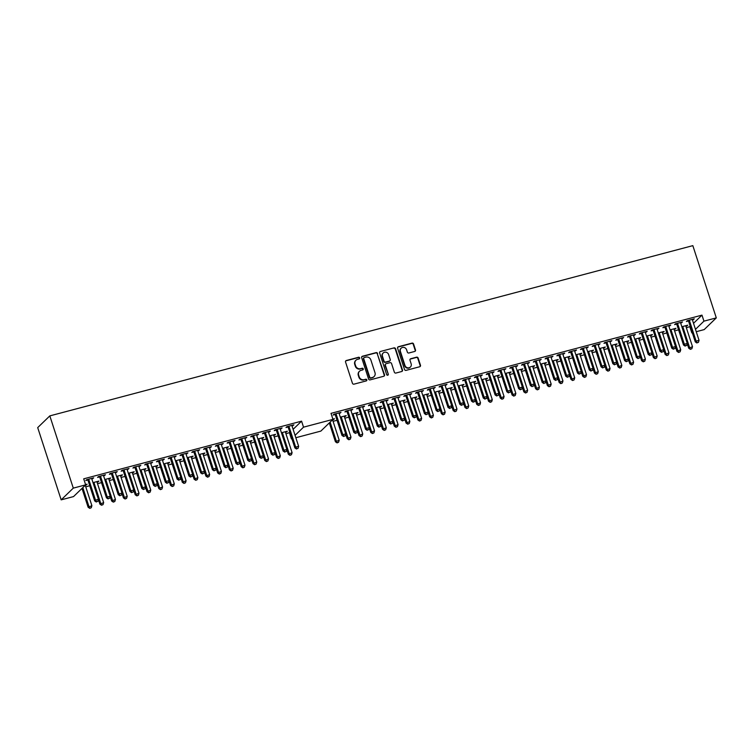<?xml version="1.0" encoding="UTF-8"?>
<svg xmlns="http://www.w3.org/2000/svg" width="754" height="754" viewBox="0 0 754 754"><rect width="100%" height="100%" fill="white"/><g stroke="black" fill="none" stroke-linecap="round" stroke-linejoin="round"><path stroke-width="1.13" d="M81.998 488.404L88.124 507.263L91.884 505.689L85.249 485.256M82.817 487.612L88.944 506.471L89.764 508.356L91.272 507.734L90.094 508.045M91.884 505.689L91.272 507.734M89.764 508.356L88.124 507.263M87.7 479.45L94.674 500.929L95.494 500.138L88.689 479.186M96.644 501.702L97.822 501.391L96.644 501.702L95.494 500.138L98.444 499.355L91.63 478.404M94.674 500.929L96.314 502.023M97.822 501.391L98.444 499.355M98.397 499.506L99.905 504.143L103.666 502.579L96.861 481.627M93.911 482.409L100.716 503.352L101.536 505.237L103.044 504.614L101.865 504.926M103.666 502.579L103.044 504.614M101.536 505.237L99.905 504.143M110.169 496.386L111.677 501.033L115.437 499.459L108.633 478.507M105.692 479.29L112.497 500.241L113.317 502.126L114.825 501.495L113.647 501.806M115.437 499.459L114.825 501.495M113.317 502.126L111.677 501.033M121.95 493.267L123.458 497.913L127.219 496.339L120.414 475.388M117.464 476.17L124.278 497.122L125.089 499.007L126.597 498.375L125.418 498.686M127.219 496.339L126.597 498.375M125.089 499.007L123.458 497.913M133.722 490.157L135.23 494.794L138.99 493.22L132.186 472.268M129.245 473.05L136.05 494.002L136.87 495.887L138.378 495.255L137.2 495.566M138.99 493.22L138.378 495.255M136.87 495.887L135.23 494.794M99.471 476.33L106.455 497.81L107.275 497.018L100.461 476.066M108.416 498.582L109.594 498.271L108.416 498.582L107.275 497.018L110.216 496.236L103.411 475.284M106.455 497.81L108.086 498.903M109.594 498.271L110.216 496.236M111.253 473.21L118.227 494.69L119.047 493.898L112.242 472.947M120.197 495.472L121.375 495.161L120.197 495.472L119.047 493.898L121.997 493.116L115.183 472.174M118.227 494.69L119.867 495.783M121.375 495.161L121.997 493.116M123.025 470.091L130.008 491.57L130.828 490.779L124.014 469.836M131.969 492.353L133.147 492.042L131.969 492.353L130.828 490.779L133.769 490.006L126.964 469.054M130.008 491.57L131.648 492.664M133.147 492.042L133.769 490.006M134.806 466.98L141.78 488.451L142.6 487.659L135.795 466.717M143.75 489.233L144.928 488.922L143.75 489.233L142.6 487.659L145.55 486.886L138.736 465.934M141.78 488.451L143.42 489.553M144.928 488.922L145.55 486.886M145.503 487.037L147.011 491.674L150.772 490.1L143.967 469.158M141.017 469.931L147.831 490.882L148.642 492.767L150.15 492.136L148.972 492.447M150.772 490.1L150.15 492.136M148.642 492.767L147.011 491.674M146.578 463.861L153.562 485.34L154.382 484.549L147.567 463.597M155.522 486.113L156.7 485.802L155.522 486.113L154.382 484.549L157.322 483.766L150.517 462.815M153.562 485.34L155.201 486.434M156.7 485.802L157.322 483.766M157.275 483.917L158.783 488.554L162.544 486.98L155.739 466.038M152.798 466.811L159.603 487.763L160.423 489.648L161.931 489.026L160.753 489.337M162.544 486.98L161.931 489.026M160.423 489.648L158.783 488.554M158.359 460.741L165.333 482.221L166.153 481.429L159.348 460.477M167.303 482.994L168.481 482.683L167.303 482.994L166.153 481.429L169.103 480.647L162.289 459.695M165.333 482.221L166.973 483.314M168.481 482.683L169.103 480.647M169.056 480.798L170.564 485.435L174.325 483.87L167.52 462.918M164.57 463.701L171.384 484.643L172.195 486.528L173.703 485.906L172.525 486.217M174.325 483.87L173.703 485.906M172.195 486.528L170.564 485.435M170.131 457.621L177.115 479.101L177.935 478.309L171.13 457.358M179.075 479.874L180.253 479.563L179.075 479.874L177.935 478.309L180.875 477.527L174.07 456.575M177.115 479.101L178.755 480.194M180.253 479.563L180.875 477.527M180.828 477.678L182.336 482.324L186.097 480.75L179.292 459.799M176.351 460.581L183.156 481.523L183.976 483.418L185.484 482.786L184.306 483.097M186.097 480.75L185.484 482.786M183.976 483.418L182.336 482.324M181.912 454.502L188.886 475.981L189.706 475.19L182.902 454.238M190.856 476.764L192.034 476.443L190.856 476.764L189.706 475.19L192.656 474.407L185.842 453.465M188.886 475.981L190.526 477.075M192.034 476.443L192.656 474.407M192.609 474.558L194.117 479.205L197.878 477.631L191.073 456.679M188.123 457.461L194.937 478.413L195.748 480.298L197.256 479.667L196.078 479.978M197.878 477.631L197.256 479.667M195.748 480.298L194.117 479.205M193.684 451.382L200.668 472.862L201.488 472.07L194.683 451.118M202.628 473.644L203.806 473.333L202.628 473.644L201.488 472.07L204.428 471.297L197.623 450.345M200.668 472.862L202.308 473.955M203.806 473.333L204.428 471.297M205.465 448.262L212.44 469.742L213.259 468.95L206.455 448.008M214.409 470.524L215.587 470.213L214.409 470.524L213.259 468.95L216.21 468.177L209.395 447.226M212.44 469.742L214.079 470.845M215.587 470.213L216.21 468.177M217.237 445.152L224.221 466.632L225.041 465.84L218.236 444.888M226.181 467.405L227.359 467.094L226.181 467.405L225.041 465.84L227.981 465.058L221.176 444.106M224.221 466.632L225.861 467.725M227.359 467.094L227.981 465.058M229.018 442.033L235.993 463.512L236.813 462.72L230.008 441.769M237.962 464.285L239.141 463.974L237.962 464.285L236.813 462.72L239.763 461.938L232.948 440.986M235.993 463.512L237.633 464.605M239.141 463.974L239.763 461.938M240.79 438.913L247.774 460.392L248.594 459.601L241.789 438.649M249.734 461.165L250.912 460.854L249.734 461.165L248.594 459.601L251.534 458.818L244.73 437.867M247.774 460.392L249.414 461.486M250.912 460.854L251.534 458.818M204.381 471.448L205.889 476.085L209.65 474.511L202.845 453.559M199.904 454.342L206.709 475.293L207.529 477.178L209.037 476.547L207.859 476.858M209.65 474.511L209.037 476.547M207.529 477.178L205.889 476.085M216.162 468.328L217.67 472.965L221.431 471.391L214.626 450.44M211.676 451.222L218.49 472.174L219.301 474.059L220.809 473.427L219.631 473.738M221.431 471.391L220.809 473.427M219.301 474.059L217.67 472.965M227.934 465.209L229.442 469.846L233.212 468.272L226.398 447.329M223.457 448.102L230.262 469.054L231.082 470.939L232.59 470.317L231.412 470.628M233.212 468.272L232.59 470.317M231.082 470.939L229.442 469.846M239.715 462.089L241.223 466.726L244.984 465.161L238.179 444.21M235.229 444.992L242.043 465.934L242.854 467.819L244.362 467.197L243.184 467.508M244.984 465.161L244.362 467.197M242.854 467.819L241.223 466.726M251.487 458.969L252.995 463.616L256.765 462.042L249.951 441.09M247.01 441.872L253.815 462.815L254.635 464.709L256.143 464.078L254.965 464.389M256.765 462.042L256.143 464.078M254.635 464.709L252.995 463.616M263.269 455.85L264.777 460.496L268.537 458.922L261.732 437.97M258.782 438.753L265.596 459.704L266.416 461.589L267.915 460.958L266.737 461.269M268.537 458.922L267.915 460.958M266.416 461.589L264.777 460.496M252.571 435.793L259.546 457.273L260.366 456.481L253.561 435.529M261.515 458.055L262.694 457.735L261.515 458.055L260.366 456.481L263.316 455.699L256.501 434.756M259.546 457.273L261.186 458.366M262.694 457.735L263.316 455.699M264.343 432.673L271.327 454.153L272.147 453.361L265.342 432.41M273.287 454.935L274.465 454.624L273.287 454.935L272.147 453.361L275.087 452.589L268.283 431.637M271.327 454.153L272.967 455.246M274.465 454.624L275.087 452.589M275.04 452.739L276.548 457.376L280.318 455.802L273.504 434.851M270.563 435.633L277.368 456.585L278.188 458.47L279.696 457.838L278.518 458.149M280.318 455.802L279.696 457.838M278.188 458.47L276.548 457.376M276.124 429.554L283.099 451.033L283.919 450.242L277.114 429.299M285.069 451.816L286.247 451.505L285.069 451.816L283.919 450.242L286.869 449.469L280.064 428.517M283.099 451.033L284.739 452.136M286.247 451.505L286.869 449.469M286.822 449.62L288.33 454.257L292.09 452.683L285.285 431.731M282.335 432.513L289.15 453.465L289.97 455.35L291.468 454.719L290.29 455.03M292.09 452.683L291.468 454.719M289.97 455.35L288.33 454.257M287.896 426.444L294.88 447.923L295.7 447.131L288.895 426.18M296.84 448.696L298.019 448.385L296.84 448.696L295.7 447.131L298.641 446.349L291.836 425.397M294.88 447.923L296.52 449.016M298.019 448.385L298.641 446.349M329.309 422.919L335.436 441.787L339.196 440.213L332.561 419.771L333.636 419.507L333.457 418.979M330.12 422.127L336.256 440.996L337.076 442.881L338.574 442.249L337.396 442.56M339.196 440.213L338.574 442.249M337.076 442.881L335.436 441.787M335.012 413.965L341.986 435.444L342.806 434.653L336.001 413.701M343.956 436.227L345.125 435.916L343.956 436.227L342.806 434.653L345.747 433.88L338.942 412.928M341.986 435.444L343.626 436.538M345.125 435.916L345.747 433.88M345.7 434.031L347.208 438.668L350.978 437.094L344.163 416.142M341.223 416.924L348.028 437.876L348.848 439.761L350.356 439.13L349.177 439.441M350.978 437.094L350.356 439.13M348.848 439.761L347.208 438.668M346.783 410.845L353.767 432.325L354.578 431.533L347.773 410.591M355.728 433.107L356.906 432.796L355.728 433.107L354.578 431.533L357.528 430.76L350.723 409.808M353.767 432.325L355.398 433.418M356.906 432.796L357.528 430.76M357.481 430.911L358.989 435.548L362.749 433.974L355.945 413.022M353.004 413.805L359.809 434.756L360.629 436.641L362.127 436.01L360.949 436.321M362.749 433.974L362.127 436.01M360.629 436.641L358.989 435.548M369.253 427.791L370.761 432.428L374.531 430.854L367.716 409.912M364.776 410.685L371.581 431.637L372.401 433.522L373.909 432.9L372.73 433.211M374.531 430.854L373.909 432.9M372.401 433.522L370.761 432.428M358.565 407.735L365.539 429.214L366.359 428.423L359.554 407.471M367.509 429.987L368.687 429.676L367.509 429.987L366.359 428.423L369.3 427.641L362.495 406.689M365.539 429.214L367.179 430.308M368.687 429.676L369.3 427.641M370.337 404.615L377.32 426.095L378.131 425.303L371.326 404.351M379.281 426.868L380.459 426.557L379.281 426.868L378.131 425.303L381.081 424.521L374.276 403.569M377.32 426.095L378.951 427.188M380.459 426.557L381.081 424.521M381.034 424.672L382.542 429.309L386.302 427.744L379.498 406.792M376.557 407.565L383.362 428.517L384.182 430.402L385.68 429.78L384.502 430.091M386.302 427.744L385.68 429.78M384.182 430.402L382.542 429.309M382.118 401.496L389.092 422.975L389.912 422.183L383.107 401.232M391.062 423.748L392.24 423.437L391.062 423.748L389.912 422.183L392.853 421.401L386.048 400.449M389.092 422.975L390.732 424.068M392.24 423.437L392.853 421.401M392.806 421.552L394.314 426.189L398.084 424.625L391.269 403.673M388.329 404.455L395.134 425.397L395.954 427.292L397.462 426.66L396.284 426.971M398.084 424.625L397.462 426.66M395.954 427.292L394.314 426.189M404.587 418.432L406.095 423.079L409.856 421.505L403.051 400.553M400.11 401.335L406.915 422.287L407.735 424.172L409.233 423.541L408.055 423.852M409.856 421.505L409.233 423.541M407.735 424.172L406.095 423.079M416.368 415.322L417.867 419.959L421.637 418.385L414.832 397.433M411.882 398.216L418.687 419.167L419.507 421.052L421.015 420.421L419.837 420.732M421.637 418.385L421.015 420.421M419.507 421.052L417.867 419.959M428.14 412.202L429.648 416.839L433.409 415.266L426.604 394.314M423.663 395.096L430.468 416.048L431.288 417.933L432.787 417.301L431.608 417.612M433.409 415.266L432.787 417.301M431.288 417.933L429.648 416.839M439.921 409.083L441.429 413.72L445.19 412.146L438.385 391.203M435.435 391.976L442.24 412.928L443.06 414.813L444.568 414.182L443.39 414.502M445.19 412.146L444.568 414.182M443.06 414.813L441.429 413.72M451.693 405.963L453.201 410.6L456.962 409.036L450.157 388.084M447.216 388.857L454.021 409.808L454.841 411.693L456.34 411.071L455.171 411.382M456.962 409.036L456.34 411.071M454.841 411.693L453.201 410.6M463.474 402.843L464.982 407.48L468.743 405.916L461.938 384.964M458.988 385.746L465.793 406.689L466.613 408.583L468.121 407.952L466.943 408.263M468.743 405.916L468.121 407.952M466.613 408.583L464.982 407.48M475.246 399.724L476.754 404.37L480.515 402.796L473.71 381.844M470.769 382.627L477.574 403.579L478.394 405.464L479.893 404.832L478.724 405.143M480.515 402.796L479.893 404.832M478.394 405.464L476.754 404.37M487.027 396.613L488.535 401.251L492.296 399.677L485.491 378.725M482.541 379.507L489.346 400.459L490.166 402.344L491.674 401.712L490.496 402.023M492.296 399.677L491.674 401.712M490.166 402.344L488.535 401.251M498.799 393.494L500.307 398.131L504.068 396.557L497.263 375.605M494.322 376.387L501.127 397.339L501.947 399.224L503.455 398.593L502.277 398.904M504.068 396.557L503.455 398.593M501.947 399.224L500.307 398.131M510.581 390.374L512.089 395.011L515.849 393.437L509.044 372.495M506.094 373.268L512.899 394.219L513.719 396.104L515.227 395.473L514.049 395.793M515.849 393.437L515.227 395.473M513.719 396.104L512.089 395.011M522.352 387.254L523.86 391.892L527.621 390.327L520.816 369.375M517.875 370.148L524.68 391.1L525.5 392.985L527.008 392.363L525.83 392.674M527.621 390.327L527.008 392.363M525.5 392.985L523.86 391.892M534.134 384.135L535.642 388.772L539.402 387.207L532.597 366.256M529.647 367.038L536.462 387.98L537.272 389.865L538.78 389.243L537.602 389.554M539.402 387.207L538.78 389.243M537.272 389.865L535.642 388.772M545.905 381.015L547.413 385.662L551.174 384.088L544.369 363.136M541.429 363.918L548.233 384.87L549.053 386.755L550.561 386.123L549.383 386.434M551.174 384.088L550.561 386.123M549.053 386.755L547.413 385.662M557.687 377.905L559.195 382.542L562.955 380.968L556.15 360.016M553.2 360.798L560.015 381.75L560.825 383.635L562.333 383.004L561.155 383.315M562.955 380.968L562.333 383.004M560.825 383.635L559.195 382.542M569.459 374.785L570.966 379.422L574.727 377.848L567.922 356.896M564.982 357.679L571.786 378.631L572.606 380.516L574.114 379.884L572.936 380.195M574.727 377.848L574.114 379.884M572.606 380.516L570.966 379.422M581.24 371.665L582.748 376.303L586.508 374.729L579.703 353.786M576.753 354.559L583.568 375.511L584.378 377.396L585.886 376.764L584.708 377.085M586.508 374.729L585.886 376.764M584.378 377.396L582.748 376.303M593.012 368.546L594.52 373.183L598.28 371.618L591.475 350.667M588.535 351.439L595.34 372.391L596.16 374.276L597.668 373.654L596.489 373.965M598.28 371.618L597.668 373.654M596.16 374.276L594.52 373.183M604.793 365.426L606.301 370.063L610.061 368.499L603.257 347.547M600.307 348.329L607.121 369.272L607.931 371.156L609.439 370.534L608.261 370.845M610.061 368.499L609.439 370.534M607.931 371.156L606.301 370.063M616.565 362.306L618.073 366.953L621.833 365.379L615.028 344.427M612.088 345.209L618.893 366.161L619.713 368.046L621.221 367.415L620.042 367.726M621.833 365.379L621.221 367.415M619.713 368.046L618.073 366.953M628.346 359.187L629.854 363.833L633.614 362.259L626.81 341.308M623.86 342.09L630.674 363.042L631.484 364.927L632.992 364.295L631.814 364.606M633.614 362.259L632.992 364.295M631.484 364.927L629.854 363.833M640.118 356.077L641.626 360.714L645.396 359.14L638.581 338.188M635.641 338.97L642.446 359.922L643.266 361.807L644.774 361.175L643.596 361.486M645.396 359.14L644.774 361.175M643.266 361.807L641.626 360.714M651.899 352.957L653.407 357.594L657.168 356.02L650.363 335.078M647.413 335.85L654.227 356.802L655.047 358.687L656.546 358.056L655.367 358.376M657.168 356.02L656.546 358.056M655.047 358.687L653.407 357.594M663.671 349.837L665.179 354.474L668.949 352.91L662.135 331.958M659.194 332.731L665.999 353.683L666.819 355.568L668.327 354.946L667.149 355.257M668.949 352.91L668.327 354.946M666.819 355.568L665.179 354.474M675.452 346.717L676.96 351.355L680.721 349.79L673.916 328.838M670.966 329.621L677.78 350.563L678.6 352.448L680.099 351.826L678.92 352.137M680.721 349.79L680.099 351.826M678.6 352.448L676.96 351.355M687.224 343.598L688.732 348.244L692.502 346.67L685.688 325.719M682.747 326.501L689.552 347.453L690.372 349.338L691.88 348.706L690.702 349.017M692.502 346.67L691.88 348.706M690.372 349.338L688.732 348.244M359.667 357.877A0.886 0.82 46 0 0 358.593 357.264L346.312 360.516A1.263 1.178 46 0 0 345.539 362.005L352.448 383.277A1.263 1.178 46 0 0 353.994 384.154L366.274 380.902A0.886 0.82 46 0 0 366.812 379.856A0.886 0.82 46 0 0 365.737 379.243L364.144 379.667A4.034 3.77 46 0 1 359.215 376.859L358.64 375.087A4.034 3.77 46 0 1 361.109 370.327L362.702 369.903A0.886 0.82 46 0 0 363.239 368.866A0.886 0.82 46 0 0 362.165 368.254L360.572 368.678A4.034 3.77 46 0 1 355.643 365.869L355.068 364.097A4.034 3.77 46 0 1 357.537 359.338L359.13 358.913A0.886 0.82 46 0 0 359.667 357.877M359.281 358.857A0.886 0.82 46 0 0 358.263 357.575L345.982 360.827A1.263 1.178 46 0 0 345.671 360.968M366.425 380.836A0.886 0.82 46 0 0 365.407 379.564L364.144 379.667M362.853 369.846A0.886 0.82 46 0 0 361.835 368.565L360.572 368.678M414.728 351.449A1.263 1.178 46 0 0 415.501 349.96L413.569 343.994A1.263 1.178 46 0 0 412.023 343.117L398.385 346.727A1.263 1.178 46 0 0 397.612 348.216L404.521 369.488A1.263 1.178 46 0 0 406.067 370.365L419.705 366.746A1.263 1.178 46 0 0 420.478 365.266L418.131 358.056A1.263 1.178 46 0 0 416.594 357.179L410.76 358.725A1.263 1.178 46 0 0 409.988 360.214L411.147 363.786A3.374 3.148 46 0 1 410.402 367.028A3.374 3.148 46 0 1 404.964 365.426L400.412 351.421A3.374 3.148 46 0 1 401.166 348.178A3.374 3.148 46 0 1 406.594 349.781L407.358 352.118A1.263 1.178 46 0 0 408.894 352.995L414.728 351.449M693.52 323.315L701.974 315.134L703.934 321.157L716.3 317.886L692.832 245.644L49.821 415.888L37.7 427.612L61.168 499.855L73.289 488.13L49.821 415.888M73.289 488.13L85.654 484.86L73.534 496.584L61.168 499.855M293.118 429.328L301.572 421.156L83.703 478.837L85.654 484.86M301.572 421.156L303.532 427.169L332.966 419.375L320.846 431.099L295.841 437.725M701.974 315.134L331.015 413.352L332.966 419.375M377.613 353.503A1.263 1.178 46 0 0 376.076 352.636L362.438 356.246A1.263 1.178 46 0 0 361.666 357.735L368.574 379.008A1.263 1.178 46 0 0 370.11 379.884L383.758 376.265A1.263 1.178 46 0 0 384.531 374.785L377.292 353.824A1.263 1.178 46 0 0 375.746 352.947L362.108 356.557A1.263 1.178 46 0 0 361.797 356.699M380.412 351.487L394.05 347.877A1.263 1.178 46 0 1 395.586 348.753L402.504 370.026A1.263 1.178 46 0 1 401.731 371.505L395.897 373.051A1.263 1.178 46 0 1 394.351 372.174L391.552 363.551A1.263 1.178 46 0 0 390.007 362.674L386.133 363.701A1.263 1.178 46 0 0 385.369 365.19L388.282 374.173A0.886 0.82 46 0 1 388.084 375.021A0.886 0.82 46 0 1 386.661 374.597L379.639 352.976A1.263 1.178 46 0 1 380.412 351.487L394.05 347.877M91.809 478.941L93.694 477.857L86.625 479.733L85.805 480.524L87.869 479.978M103.581 475.821L105.466 474.747L98.406 476.613L97.586 477.405L99.651 476.858M115.362 472.701L117.247 471.627L110.178 473.493L109.358 474.285L111.422 473.738M127.134 469.582L129.019 468.507L121.96 470.373L121.14 471.165L123.204 470.628M138.915 466.462L140.8 465.388L133.731 467.263L132.911 468.055L134.975 467.508M150.687 463.342L152.581 462.268L145.513 464.144L144.693 464.935L146.757 464.389M162.468 460.223L164.353 459.148L157.284 461.024L156.464 461.816L158.528 461.269M174.24 457.113L176.134 456.038L169.066 457.904L168.246 458.696L170.31 458.149M186.021 453.993L187.906 452.918L180.837 454.785L180.018 455.576L182.082 455.03M197.793 450.873L199.687 449.799L192.619 451.665L191.799 452.457L193.863 451.919M209.574 447.753L211.459 446.679L204.391 448.555L203.571 449.346L205.635 448.8M221.346 444.634L223.241 443.559L216.172 445.435L215.352 446.227L217.416 445.68M233.127 441.514L235.012 440.44L227.944 442.315L227.133 443.107L229.188 442.56M244.899 438.404L246.794 437.329L239.725 439.196L238.905 439.987L240.969 439.441M256.68 435.284L258.565 434.21L251.497 436.076L250.686 436.868L252.741 436.321M268.452 432.165L270.347 431.09L263.278 432.956L262.458 433.748L264.522 433.211M280.234 429.045L282.119 427.97L275.05 429.846L274.239 430.638L276.294 430.091M285.455 432.268L286.529 431.985L286.35 431.448M273.683 435.388L274.748 435.096L274.579 434.568M261.902 438.498L262.976 438.215L262.797 437.688M250.13 441.618L251.195 441.335L251.025 440.807M238.349 444.737L239.423 444.455L239.244 443.927M226.577 447.857L227.642 447.574L227.472 447.047M214.796 450.977L215.87 450.694L215.691 450.157M203.024 454.096L204.089 453.804L203.919 453.277M191.243 457.207L192.317 456.924L192.138 456.396M179.461 460.326L180.536 460.044L180.366 459.516M167.69 463.446L168.755 463.163L168.585 462.636M155.908 466.566L156.983 466.283L156.813 465.755M144.137 469.685L145.202 469.403L145.032 468.865M132.355 472.805L133.43 472.513L133.26 471.985M120.583 475.915L121.648 475.633L121.479 475.105M108.802 479.035L109.877 478.752L109.707 478.224M97.03 482.155L98.095 481.872L97.926 481.344M681.842 326.736L687.752 325.172L686.932 325.964L686.762 325.436M686.932 325.964L685.867 326.246M670.07 329.856L675.98 328.292L675.16 329.083L674.981 328.555M675.16 329.083L674.085 329.366M658.289 332.976L664.199 331.411L663.379 332.203L663.209 331.675M663.379 332.203L662.314 332.486M646.517 336.096L652.417 334.531L651.607 335.323L651.428 334.795M651.607 335.323L650.532 335.605M634.736 339.206L640.646 337.641L639.826 338.442L639.656 337.905M639.826 338.442L638.761 338.725M622.964 342.325L628.864 340.761L628.054 341.553L627.875 341.025M628.054 341.553L626.979 341.835M611.183 345.445L617.092 343.881L616.272 344.672L616.103 344.144M616.272 344.672L615.207 344.955M599.411 348.565L605.311 347L604.501 347.792L604.322 347.264M604.501 347.792L603.426 348.075M587.63 351.684L593.539 350.12L592.719 350.912L592.55 350.384M592.719 350.912L591.654 351.194M575.849 354.804L581.758 353.24L580.938 354.031L580.769 353.503M580.938 354.031L579.873 354.314M564.077 357.914L569.986 356.359L569.166 357.151L568.997 356.614M569.166 357.151L568.092 357.434M552.296 361.034L558.205 359.469L557.385 360.261L557.215 359.733M557.385 360.261L556.32 360.544M540.524 364.154L546.433 362.589L545.613 363.381L545.444 362.853M545.613 363.381L544.539 363.664M528.742 367.273L534.652 365.709L533.832 366.501L533.662 365.973M533.832 366.501L532.767 366.783M516.971 370.393L522.88 368.829L522.06 369.62L521.891 369.092M522.06 369.62L520.986 369.903M505.189 373.513L511.099 371.948L510.279 372.74L510.109 372.212M510.279 372.74L509.214 373.023M493.418 376.632L499.327 375.068L498.507 375.86L498.337 375.322M498.507 375.86L497.433 376.142M481.636 379.743L487.546 378.178L486.726 378.97L486.556 378.442M486.726 378.97L485.661 379.253M469.865 382.862L475.774 381.298L474.954 382.089L474.784 381.562M474.954 382.089L473.88 382.372M458.083 385.982L463.993 384.417L463.173 385.209L463.003 384.681M463.173 385.209L462.108 385.492M446.311 389.102L452.221 387.537L451.401 388.329L451.231 387.801M451.401 388.329L450.327 388.612M434.53 392.221L440.44 390.657L439.62 391.449L439.45 390.921M439.62 391.449L438.555 391.731M422.758 395.341L428.668 393.776L427.848 394.568L427.678 394.031M427.848 394.568L426.773 394.851M410.977 398.451L416.887 396.887L416.067 397.678L415.897 397.151M416.067 397.678L415.002 397.961M399.205 401.571L405.115 400.006L404.295 400.798L404.125 400.27M404.295 400.798L403.22 401.081M387.424 404.691L393.334 403.126L392.514 403.918L392.344 403.39M392.514 403.918L391.449 404.201M375.652 407.81L381.562 406.246L380.742 407.037L380.563 406.51M380.742 407.037L379.667 407.32M363.871 410.93L369.78 409.365L368.96 410.157L368.791 409.629M368.96 410.157L367.895 410.44M352.099 414.05L358.009 412.485L357.189 413.277L357.01 412.74M357.189 413.277L356.114 413.56M340.318 417.16L346.227 415.595L345.407 416.387L345.238 415.859M345.407 416.387L344.342 416.67M335.181 414.502L333.117 415.039L333.937 414.248L341.006 412.381L339.112 413.456M346.953 411.382L344.898 411.929L345.718 411.137L352.778 409.262L350.893 410.336M358.734 408.263L356.67 408.809L357.49 408.018L364.559 406.142L362.665 407.217M370.506 405.143L368.452 405.69L369.272 404.898L376.331 403.022L374.446 404.097M382.287 402.023L380.223 402.57L381.043 401.778L388.112 399.912L386.218 400.987M394.059 398.904L392.005 399.45L392.825 398.659L399.884 396.793L397.999 397.867M405.841 395.784L403.776 396.331L404.596 395.539L411.665 393.673L409.771 394.747M417.612 392.674L415.558 393.22L416.378 392.419L423.437 390.553L421.552 391.628M429.394 389.554L427.329 390.101L428.149 389.309L435.218 387.433L433.324 388.508M441.165 386.434L439.111 386.981L439.931 386.189L446.99 384.314L445.105 385.388M452.947 383.315L450.883 383.861L451.703 383.07L458.771 381.194L456.877 382.278M464.718 380.195L462.664 380.742L463.484 379.95L470.543 378.084L468.658 379.158M476.5 377.075L474.436 377.622L475.256 376.83L482.324 374.964L480.439 376.039M488.281 373.965L486.217 374.512L487.037 373.711L494.096 371.845L492.211 372.919M500.053 370.845L497.989 371.392L498.809 370.6L505.877 368.725L503.992 369.799M511.834 367.726L509.77 368.272L510.59 367.481L517.649 365.605L515.764 366.68M523.606 364.606L521.542 365.153L522.362 364.361L529.431 362.486L527.546 363.569M535.387 361.486L533.323 362.033L534.143 361.241L541.212 359.375L539.317 360.45M547.159 358.367L545.095 358.913L545.915 358.122L552.984 356.256L551.099 357.33M558.94 355.257L556.876 355.803L557.696 355.002L564.765 353.136L562.87 354.21M570.712 352.137L568.648 352.683L569.468 351.892L576.537 350.016L574.652 351.091M582.493 349.017L580.429 349.564L581.249 348.772L588.318 346.897L586.423 347.971M594.265 345.897L592.201 346.444L593.021 345.652L600.09 343.777L598.205 344.861M606.046 342.778L603.982 343.324L604.802 342.533L611.871 340.667L609.977 341.741M617.818 339.658L615.754 340.205L616.574 339.413L623.643 337.547L621.758 338.621M629.599 336.548L627.535 337.085L628.355 336.293L635.424 334.427L633.53 335.502M641.371 333.428L639.317 333.975L640.127 333.183L647.196 331.308L645.311 332.382M653.153 330.309L651.088 330.855L651.908 330.063L658.977 328.188L657.083 329.262M664.924 327.189L662.87 327.736L663.68 326.944L670.749 325.068L668.864 326.152M676.706 324.069L674.641 324.616L675.461 323.824L682.53 321.958L680.636 323.032M332.891 419.13L334.456 418.715L333.636 419.507M333.061 421.326L337.057 420.27M344.842 418.206L348.829 417.151M356.614 415.096L360.61 414.031M368.395 411.976L372.382 410.921M380.167 408.857L384.163 407.801M391.948 405.737L395.935 404.681M403.72 402.617L407.716 401.562M415.501 399.497L419.488 398.442M427.273 396.387L431.269 395.322M439.054 393.268L443.05 392.212M450.826 390.148L454.822 389.092M462.607 387.028L466.603 385.973M474.379 383.909L478.375 382.853M486.16 380.789L490.157 379.733M497.932 377.679L501.928 376.614M509.713 374.559L513.71 373.503M521.485 371.439L525.481 370.384M533.266 368.32L537.263 367.264M545.038 365.2L549.035 364.144M556.82 362.08L560.816 361.025M568.591 358.97L572.588 357.905M580.373 355.85L584.369 354.795M592.144 352.731L596.141 351.675M603.926 349.611L607.922 348.555M615.698 346.491L619.694 345.436M627.479 343.372L631.475 342.316M639.26 340.261L643.247 339.196M651.032 337.142L655.028 336.086M662.813 334.022L666.8 332.966M674.585 330.902L678.581 329.847M686.366 327.783L690.268 326.463M692.417 319.913L694.302 318.838L687.233 320.704L686.423 321.496L688.477 320.95M85.749 486.811L89.745 485.755M97.53 483.691L101.526 482.635M109.302 480.571L113.298 479.516M121.083 477.452L125.079 476.396M132.855 474.341L136.851 473.276M144.636 471.222L148.632 470.166M156.408 468.102L160.404 467.046M168.189 464.982L172.185 463.927M179.961 461.863L183.957 460.807M191.742 458.743L195.738 457.687M203.514 455.633L207.51 454.568M215.295 452.513L219.291 451.448M227.077 449.393L231.063 448.338M238.848 446.274L242.845 445.218M250.63 443.154L254.616 442.098M262.401 440.034L266.398 438.979M274.183 436.924L278.169 435.859M285.954 433.804L289.866 432.476M85.249 485.274L87.144 484.2L85.579 484.615M98.095 481.872L98.915 481.08L93.006 482.645M109.877 478.752L110.697 477.961L104.787 479.525M121.648 475.633L122.468 474.841L116.559 476.405M133.43 472.513L134.25 471.721L128.34 473.286M145.202 469.403L146.022 468.611L140.112 470.176M156.983 466.283L157.803 465.491L151.893 467.056M168.755 463.163L169.575 462.372L163.665 463.936M180.536 460.044L181.356 459.252L175.446 460.817M192.317 456.924L193.128 456.132L187.218 457.697M204.089 453.804L204.909 453.013L198.999 454.577M215.87 450.694L216.681 449.902L210.781 451.467M227.642 447.574L228.462 446.783L222.553 448.347M239.423 444.455L240.234 443.663L234.334 445.228M251.195 441.335L252.015 440.543L246.106 442.108M262.976 438.215L263.787 437.424L257.887 438.988M274.748 435.096L275.568 434.304L269.659 435.869M292.005 425.925L293.9 424.851L286.831 426.726L286.011 427.518L288.075 426.971M286.529 431.985L287.349 431.194L281.44 432.758M291.902 438.762L291.402 438.894L291.817 438.498M295.068 435.35L303.532 427.169M716.3 317.886L704.179 329.602L696.244 331.703M692.313 332.75L691.814 332.882L692.229 332.486M689.853 326.859L691.814 332.882M289.451 432.871L291.402 438.894M695.48 329.338L703.934 321.157M92.874 478.649L92.704 478.121M86.324 484.992L86.154 484.464M104.655 475.538L104.476 475.001M116.427 472.419L116.257 471.891M128.208 469.299L128.029 468.771M139.98 466.179L139.81 465.652M151.761 463.06L151.582 462.532M163.533 459.94L163.364 459.412M175.314 456.83L175.135 456.293M187.086 453.71L186.917 453.182M198.868 450.59L198.688 450.063M210.639 447.471L210.47 446.943M222.421 444.351L222.242 443.823M234.192 441.231L234.023 440.704M245.974 438.121L245.795 437.584M257.745 435.001L257.576 434.474M269.527 431.882L269.357 431.354M281.299 428.762L281.129 428.234M293.08 425.642L292.91 425.115M340.186 413.173L340.016 412.645M351.958 410.053L351.788 409.526M363.739 406.934L363.569 406.406M375.511 403.814L375.341 403.286M387.292 400.704L387.122 400.167M399.064 397.584L398.894 397.056M410.845 394.465L410.676 393.937M422.617 391.345L422.447 390.817M434.398 388.225L434.229 387.697M446.17 385.106L446 384.578M457.951 381.995L457.782 381.458M469.733 378.876L469.553 378.338M481.504 375.756L481.335 375.228M493.286 372.636L493.107 372.108M505.057 369.517L504.888 368.989M516.839 366.397L516.66 365.869M528.611 363.287L528.441 362.749M540.392 360.167L540.213 359.63M552.164 357.047L551.994 356.519M563.945 353.928L563.766 353.4M575.717 350.808L575.547 350.28M587.498 347.688L587.319 347.16M599.27 344.578L599.1 344.041M611.051 341.458L610.872 340.921M622.823 338.339L622.653 337.811M634.604 335.219L634.425 334.691M646.376 332.099L646.206 331.572M658.157 328.98L657.978 328.452M669.929 325.86L669.759 325.332M681.71 322.75L681.541 322.212M693.482 319.63L693.312 319.102M355.803 360.384A4.034 3.77 46 0 0 354.738 364.418L355.068 364.097M360.242 368.989A4.034 3.77 46 0 1 355.313 366.19L354.738 364.418M359.375 371.373A4.034 3.77 46 0 0 358.31 375.407L358.64 375.087M363.814 379.978A4.034 3.77 46 0 1 358.885 377.179L358.31 375.407M384.069 376.133A1.263 1.178 46 0 0 384.201 375.096L377.292 353.824M364.248 357.566A0.886 0.82 46 0 0 363.701 358.602L369.771 377.273A0.886 0.82 46 0 0 370.845 377.886L372.523 377.443A4.034 3.77 46 0 0 374.992 372.683L370.845 359.922A4.034 3.77 46 0 0 365.916 357.113L364.248 357.566M363.899 357.754L363.569 358.075A0.886 0.82 46 0 0 363.371 358.923L363.701 358.602M373.927 376.717A4.034 3.77 46 0 1 372.193 377.763L370.525 378.206A0.886 0.82 46 0 1 369.441 377.594L363.371 358.923M402.042 371.373A1.263 1.178 46 0 0 402.174 370.337L395.266 349.064A1.263 1.178 46 0 0 393.72 348.188M385.643 363.975L385.322 364.295A1.263 1.178 46 0 0 385.04 365.502L388.282 374.173M387.895 375.153A0.886 0.82 46 0 0 387.952 374.484M388.64 354.597A3.374 3.148 46 0 0 383.202 352.995A3.374 3.148 46 0 0 382.457 356.237L384.059 361.175A1.263 1.178 46 0 0 385.596 362.043L389.469 361.025A1.263 1.178 46 0 0 390.242 359.535L388.64 354.597M383.051 353.164A3.374 3.148 46 0 0 382.127 356.557L382.457 356.237M389.959 360.742L389.639 361.062A1.263 1.178 46 0 1 389.149 361.336L385.275 362.363A1.263 1.178 46 0 1 383.729 361.486L382.127 356.557M401.005 348.339A3.374 3.148 46 0 0 400.082 351.732L400.412 351.421M410.233 367.179A3.374 3.148 46 0 1 404.634 365.737L400.082 351.732M420.016 366.614A1.263 1.178 46 0 0 420.148 365.577L417.81 358.367A1.263 1.178 46 0 0 416.265 357.49L410.43 359.036A1.263 1.178 46 0 0 410.119 359.177M415.049 351.307A1.263 1.178 46 0 0 415.181 350.271L413.239 344.305A1.263 1.178 46 0 0 411.693 343.428L398.055 347.038A1.263 1.178 46 0 0 397.744 347.179M393.89 398.376L400.874 419.855L401.693 419.064L394.879 398.112M402.834 420.638L404.012 420.317L402.834 420.638L401.693 419.064L404.634 418.281L397.829 397.339M400.874 419.855L402.504 420.949M404.012 420.317L404.634 418.281M405.671 395.256L412.645 416.736L413.465 415.944L406.66 394.992M414.615 417.518L415.793 417.207L414.615 417.518L413.465 415.944L416.406 415.171L409.601 394.219M412.645 416.736L414.285 417.829M415.793 417.207L416.406 415.171M417.443 392.137L424.427 413.616L425.247 412.824L418.432 391.882M426.387 414.398L427.565 414.087L426.387 414.398L425.247 412.824L428.187 412.052L421.382 391.1M424.427 413.616L426.057 414.709M427.565 414.087L428.187 412.052M429.224 389.026L436.198 410.506L437.018 409.714L430.214 388.762M438.168 411.279L439.346 410.968L438.168 411.279L437.018 409.714L439.959 408.932L433.154 387.98M436.198 410.506L437.838 411.599M439.346 410.968L439.959 408.932M440.996 385.907L447.98 407.386L448.8 406.594L441.985 385.643M449.94 408.159L451.118 407.848L449.94 408.159L448.8 406.594L451.74 405.812L444.935 384.86M447.98 407.386L449.61 408.479M451.118 407.848L451.74 405.812M452.777 382.787L459.752 404.267L460.571 403.475L453.767 382.523M461.721 405.039L462.899 404.728L461.721 405.039L460.571 403.475L463.512 402.693L456.707 381.741M459.752 404.267L461.391 405.36M462.899 404.728L463.512 402.693M464.549 379.667L471.533 401.147L472.353 400.355L465.538 379.403M473.493 401.929L474.671 401.609L473.493 401.929L472.353 400.355L475.293 399.573L468.488 378.631M471.533 401.147L473.163 402.24M474.671 401.609L475.293 399.573M476.33 376.548L483.305 398.027L484.125 397.235L477.32 376.284M485.274 398.809L486.453 398.498L485.274 398.809L484.125 397.235L487.065 396.453L480.26 375.511M483.305 398.027L484.945 399.12M486.453 398.498L487.065 396.453M488.102 373.428L495.086 394.908L495.906 394.116L489.092 373.173M497.046 395.69L498.224 395.379L497.046 395.69L495.906 394.116L498.846 393.343L492.042 372.391M495.086 394.908L496.716 396.001M498.224 395.379L498.846 393.343M499.883 370.318L506.858 391.797L507.678 391.006L500.873 370.054M508.827 392.57L510.006 392.259L508.827 392.57L507.678 391.006L510.628 390.223L503.813 369.272M506.858 391.797L508.498 392.891M510.006 392.259L510.628 390.223M511.655 367.198L518.639 388.678L519.459 387.886L512.645 366.934M520.599 389.45L521.777 389.139L520.599 389.45L519.459 387.886L522.399 387.104L515.595 366.152M518.639 388.678L520.279 389.771M521.777 389.139L522.399 387.104M523.436 364.078L530.411 385.558L531.231 384.766L524.426 363.814M532.381 386.331L533.559 386.02L532.381 386.331L531.231 384.766L534.181 383.984L527.366 363.032M530.411 385.558L532.051 386.651M533.559 386.02L534.181 383.984M535.208 360.959L542.192 382.438L543.012 381.647L536.198 360.695M544.152 383.211L545.331 382.9L544.152 383.211L543.012 381.647L545.953 380.864L539.148 359.922M542.192 382.438L543.832 383.532M545.331 382.9L545.953 380.864M546.989 357.839L553.964 379.319L554.784 378.527L547.979 357.575M555.934 380.101L557.112 379.79L555.934 380.101L554.784 378.527L557.734 377.745L550.92 356.802M553.964 379.319L555.604 380.412M557.112 379.79L557.734 377.745M558.761 354.719L565.745 376.199L566.565 375.407L559.751 354.465M567.705 376.981L568.884 376.67L567.705 376.981L566.565 375.407L569.506 374.634L562.701 353.683M565.745 376.199L567.385 377.292M568.884 376.67L569.506 374.634M570.542 351.609L577.517 373.089L578.337 372.297L571.532 351.345M579.487 373.861L580.665 373.55L579.487 373.861L578.337 372.297L581.287 371.515L574.473 350.563M577.517 373.089L579.157 374.182M580.665 373.55L581.287 371.515M582.314 348.489L589.298 369.969L590.118 369.177L583.313 348.225M591.259 370.742L592.437 370.431L591.259 370.742L590.118 369.177L593.059 368.395L586.254 347.443M589.298 369.969L590.938 371.062M592.437 370.431L593.059 368.395M594.095 345.37L601.07 366.849L601.89 366.058L595.085 345.106M603.04 367.622L604.218 367.311L603.04 367.622L601.89 366.058L604.84 365.275L598.026 344.324M601.07 366.849L602.71 367.943M604.218 367.311L604.84 365.275M605.867 342.25L612.851 363.73L613.671 362.938L606.866 341.986M614.812 364.502L615.99 364.191L614.812 364.502L613.671 362.938L616.612 362.156L609.807 341.213M612.851 363.73L614.491 364.823M615.99 364.191L616.612 362.156M617.649 339.13L624.623 360.61L625.443 359.818L618.638 338.866M626.593 361.392L627.771 361.081L626.593 361.392L625.443 359.818L628.393 359.036L621.579 338.094M624.623 360.61L626.263 361.703M627.771 361.081L628.393 359.036M629.42 336.011L636.404 357.49L637.224 356.699L630.419 335.756M638.365 358.273L639.543 357.962L638.365 358.273L637.224 356.699L640.165 355.926L633.36 334.974M636.404 357.49L638.044 358.584M639.543 357.962L640.165 355.926M641.202 332.9L648.176 354.38L648.996 353.579L642.191 332.637M650.146 355.153L651.324 354.842L650.146 355.153L648.996 353.579L651.946 352.806L645.132 331.854M648.176 354.38L649.816 355.473M651.324 354.842L651.946 352.806M652.973 329.781L659.957 351.26L660.777 350.469L653.972 329.517M661.918 352.033L663.096 351.722L661.918 352.033L660.777 350.469L663.718 349.686L656.913 328.735M659.957 351.26L661.597 352.354M663.096 351.722L663.718 349.686M664.755 326.661L671.729 348.141L672.549 347.349L665.744 326.397M673.699 348.913L674.877 348.602L673.699 348.913L672.549 347.349L675.499 346.567L668.685 325.615M671.729 348.141L673.369 349.234M674.877 348.602L675.499 346.567M676.526 323.541L683.51 345.021L684.33 344.229L677.526 323.277M685.471 345.794L686.649 345.483L685.471 345.794L684.33 344.229L687.271 343.447L680.466 322.495M683.51 345.021L685.15 346.114M686.649 345.483L687.271 343.447M688.308 320.422L695.282 341.901L696.102 341.11L689.297 320.158M697.252 342.684L698.43 342.373L697.252 342.684L696.102 341.11L699.052 340.327L692.247 319.385M695.282 341.901L696.922 342.995M698.43 342.373L699.052 340.327"/></g></svg>
